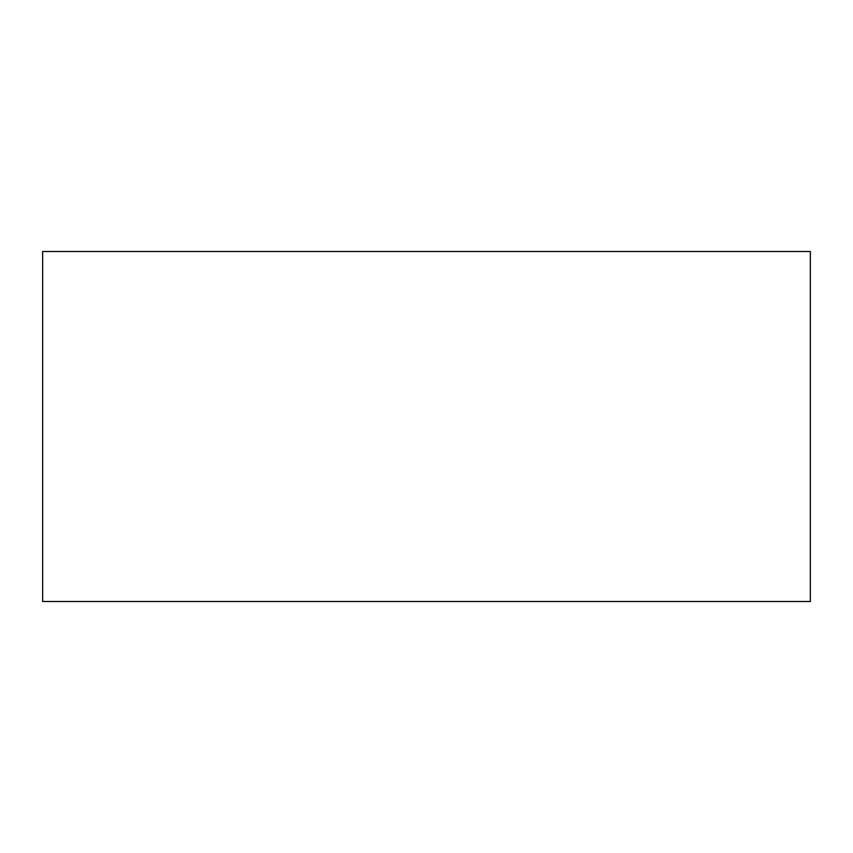 <?xml version="1.0" encoding="UTF-8"?>
<svg xmlns="http://www.w3.org/2000/svg" width="853" height="853" viewBox="0 0 853 853"><rect width="100%" height="100%" fill="white"/><g stroke="black" fill="none" stroke-linecap="round" stroke-linejoin="round"><path stroke-width="1.28" d="M810.35 601.493L42.65 601.493L810.35 601.493L810.35 251.507L42.65 251.507L810.35 251.507L810.35 601.493M42.65 251.507L42.65 601.493L42.65 251.507"/></g></svg>
